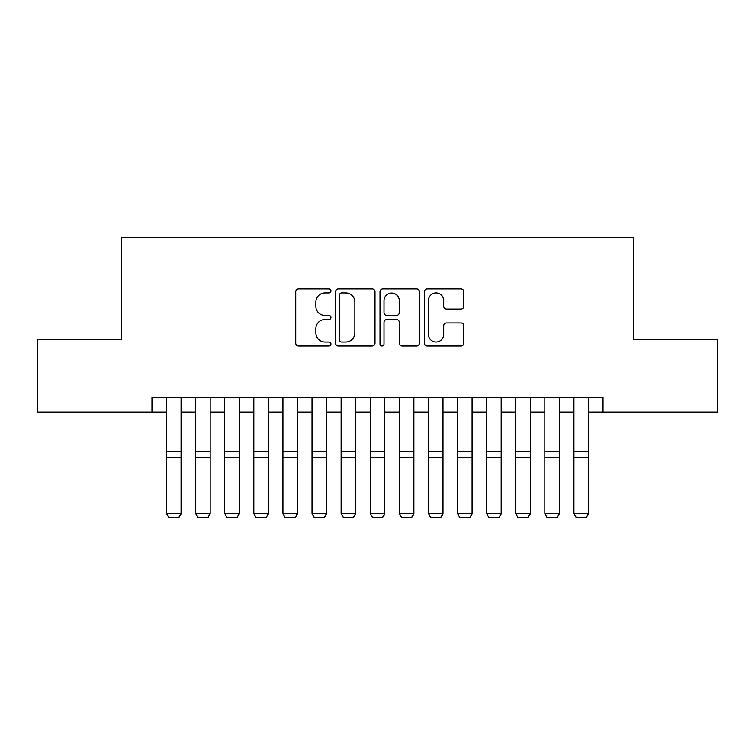 <?xml version="1.0" encoding="UTF-8"?>
<svg xmlns="http://www.w3.org/2000/svg" width="755" height="755" viewBox="0 0 755 755"><rect width="100%" height="100%" fill="white"/><g stroke="black" fill="none" stroke-linecap="round" stroke-linejoin="round"><path stroke-width="1.13" d="M330.945 290.92A2.001 2.001 0 0 0 328.944 288.92L298.593 288.92A2.86 2.86 0 0 0 295.733 291.779L295.733 343.195A2.86 2.86 0 0 0 298.593 346.054L328.944 346.054A2.001 2.001 0 0 0 330.945 344.053A2.001 2.001 0 0 0 328.944 342.053L325.009 342.053A9.145 9.145 0 0 1 315.873 332.908L315.873 328.623A9.145 9.145 0 0 1 325.009 319.488L328.944 319.488A2.001 2.001 0 0 0 330.945 317.487A2.001 2.001 0 0 0 328.944 315.486L325.009 315.486A9.145 9.145 0 0 1 315.873 306.341L315.873 302.057A9.145 9.145 0 0 1 325.009 292.921L328.944 292.921A2.001 2.001 0 0 0 330.945 290.92M460.975 309.059A2.86 2.86 0 0 0 463.834 306.2L463.834 291.779A2.86 2.86 0 0 0 460.975 288.92L427.273 288.92A2.86 2.86 0 0 0 424.414 291.779L424.414 343.195A2.86 2.86 0 0 0 427.273 346.054L460.975 346.054A2.86 2.86 0 0 0 463.834 343.195L463.834 325.773A2.86 2.86 0 0 0 460.975 322.913L446.554 322.913A2.86 2.86 0 0 0 443.695 325.773L443.695 334.408A7.644 7.644 0 0 1 436.06 342.053A7.644 7.644 0 0 1 428.415 334.408L428.415 300.565A7.644 7.644 0 0 1 436.06 292.921A7.644 7.644 0 0 1 443.695 300.565L443.695 306.2A2.86 2.86 0 0 0 446.554 309.059L460.975 309.059M151.972 412.06L37.75 412.06L37.75 339.316L121.413 339.316L121.413 237.457L633.587 237.457L633.587 339.316L717.25 339.316L717.25 412.06L603.028 412.06L603.028 397.517L151.972 397.517L151.972 412.06L166.525 412.06M374.999 291.779A2.86 2.86 0 0 0 372.139 288.92L338.438 288.92A2.86 2.86 0 0 0 335.579 291.779L335.579 343.195A2.86 2.86 0 0 0 338.438 346.054L372.139 346.054A2.86 2.86 0 0 0 374.999 343.195L374.999 291.779M382.861 288.92L416.562 288.92A2.86 2.86 0 0 1 419.421 291.779L419.421 343.195A2.86 2.86 0 0 1 416.562 346.054L402.141 346.054A2.86 2.86 0 0 1 399.282 343.195L399.282 322.338A2.86 2.86 0 0 0 396.422 319.488L386.853 319.488A2.86 2.86 0 0 0 384.002 322.338L384.002 344.053A2.001 2.001 0 0 1 382.002 346.054A2.001 2.001 0 0 1 380.001 344.053L380.001 291.779A2.86 2.86 0 0 1 382.861 288.92M181.068 412.06L195.62 412.06M210.173 412.06L224.726 412.06M239.269 412.06L253.822 412.06M268.374 412.06L282.927 412.06M297.47 412.06L312.023 412.06M326.575 412.06L341.128 412.06M355.671 412.06L370.224 412.06M384.776 412.06L399.329 412.06M413.872 412.06L428.425 412.06M442.977 412.06L457.53 412.06M472.073 412.06L486.626 412.06M501.178 412.06L515.731 412.06M530.274 412.06L544.827 412.06M559.38 412.06L573.932 412.06M588.475 412.06L603.028 412.06M341.581 292.921A2.001 2.001 0 0 0 339.58 294.922L339.58 340.052A2.001 2.001 0 0 0 341.581 342.053L345.724 342.053A9.145 9.145 0 0 0 354.859 332.908L354.859 302.057A9.145 9.145 0 0 0 345.724 292.921L341.581 292.921M399.282 300.707A7.644 7.644 0 0 0 391.637 293.063A7.644 7.644 0 0 0 384.002 300.707L384.002 312.627A2.86 2.86 0 0 0 386.853 315.486L396.422 315.486A2.86 2.86 0 0 0 399.282 312.627L399.282 300.707M181.068 397.517L181.068 513.928L178.888 517.543L168.705 517.335L178.888 517.543M168.705 517.543L166.525 513.4L181.068 513.4L178.888 517.335M166.525 397.517L166.525 513.4L168.705 517.335M210.173 397.517L210.173 513.928L207.993 517.543L197.801 517.335L207.993 517.543M197.801 517.543L195.62 513.4L210.173 513.4L207.993 517.335M195.62 397.517L195.62 513.4L197.801 517.335M239.269 397.517L239.269 513.928L237.089 517.543L226.906 517.335L237.089 517.543M226.906 517.543L224.726 513.4L239.269 513.4L237.089 517.335M224.726 397.517L224.726 513.4L226.906 517.335M268.374 397.517L268.374 513.928L266.194 517.543L256.002 517.335L266.194 517.543M256.002 517.543L253.822 513.4L268.374 513.4L266.194 517.335M253.822 397.517L253.822 513.4L256.002 517.335M297.47 397.517L297.47 513.928L295.29 517.543L285.107 517.335L295.29 517.543M285.107 517.543L282.927 513.4L297.47 513.4L295.29 517.335M282.927 397.517L282.927 513.4L285.107 517.335M326.575 397.517L326.575 513.928L324.395 517.543L314.203 517.335L324.395 517.543M314.203 517.543L312.023 513.4L326.575 513.4L324.395 517.335M312.023 397.517L312.023 513.4L314.203 517.335M355.671 397.517L355.671 513.928L353.491 517.543L343.308 517.335L353.491 517.543M343.308 517.543L341.128 513.4L355.671 513.4L353.491 517.335M341.128 397.517L341.128 513.4L343.308 517.335M384.776 397.517L384.776 513.928L382.596 517.543L372.404 517.335L382.596 517.543M372.404 517.543L370.224 513.4L384.776 513.4L382.596 517.335M370.224 397.517L370.224 513.4L372.404 517.335M413.872 397.517L413.872 513.928L411.692 517.543L401.509 517.335L411.692 517.543M401.509 517.543L399.329 513.4L413.872 513.4L411.692 517.335M399.329 397.517L399.329 513.4L401.509 517.335M442.977 397.517L442.977 513.928L440.797 517.543L430.605 517.335L440.797 517.543M430.605 517.543L428.425 513.4L442.977 513.4L440.797 517.335M428.425 397.517L428.425 513.4L430.605 517.335M472.073 397.517L472.073 513.928L469.893 517.543L459.71 517.335L469.893 517.543M459.71 517.543L457.53 513.4L472.073 513.4L469.893 517.335M457.53 397.517L457.53 513.4L459.71 517.335M501.178 397.517L501.178 513.928L498.998 517.543L488.806 517.335L498.998 517.543M488.806 517.543L486.626 513.4L501.178 513.4L498.998 517.335M486.626 397.517L486.626 513.4L488.806 517.335M530.274 397.517L530.274 513.928L528.094 517.543L517.911 517.335L528.094 517.543M517.911 517.543L515.731 513.4L530.274 513.4L528.094 517.335M515.731 397.517L515.731 513.4L517.911 517.335M559.38 397.517L559.38 513.928L557.199 517.543L547.007 517.335L557.199 517.543M547.007 517.543L544.827 513.4L559.38 513.4L557.199 517.335M544.827 397.517L544.827 513.4L547.007 517.335M588.475 397.517L588.475 513.928L586.295 517.543L576.112 517.335L586.295 517.543M576.112 517.543L573.932 513.4L588.475 513.4L586.295 517.335M573.932 397.517L573.932 513.4L576.112 517.335M181.068 451.83L166.525 451.83M181.068 457.341L166.525 457.341M210.173 451.83L195.62 451.83M210.173 457.341L195.62 457.341M239.269 451.83L224.726 451.83M239.269 457.341L224.726 457.341M268.374 451.83L253.822 451.83M268.374 457.341L253.822 457.341M297.47 451.83L282.927 451.83M297.47 457.341L282.927 457.341M326.575 451.83L312.023 451.83M326.575 457.341L312.023 457.341M355.671 451.83L341.128 451.83M355.671 457.341L341.128 457.341M384.776 451.83L370.224 451.83M384.776 457.341L370.224 457.341M413.872 451.83L399.329 451.83M413.872 457.341L399.329 457.341M442.977 451.83L428.425 451.83M442.977 457.341L428.425 457.341M472.073 451.83L457.53 451.83M472.073 457.341L457.53 457.341M501.178 451.83L486.626 451.83M501.178 457.341L486.626 457.341M530.274 451.83L515.731 451.83M530.274 457.341L515.731 457.341M559.38 451.83L544.827 451.83M559.38 457.341L544.827 457.341M588.475 451.83L573.932 451.83M588.475 457.341L573.932 457.341"/></g></svg>
